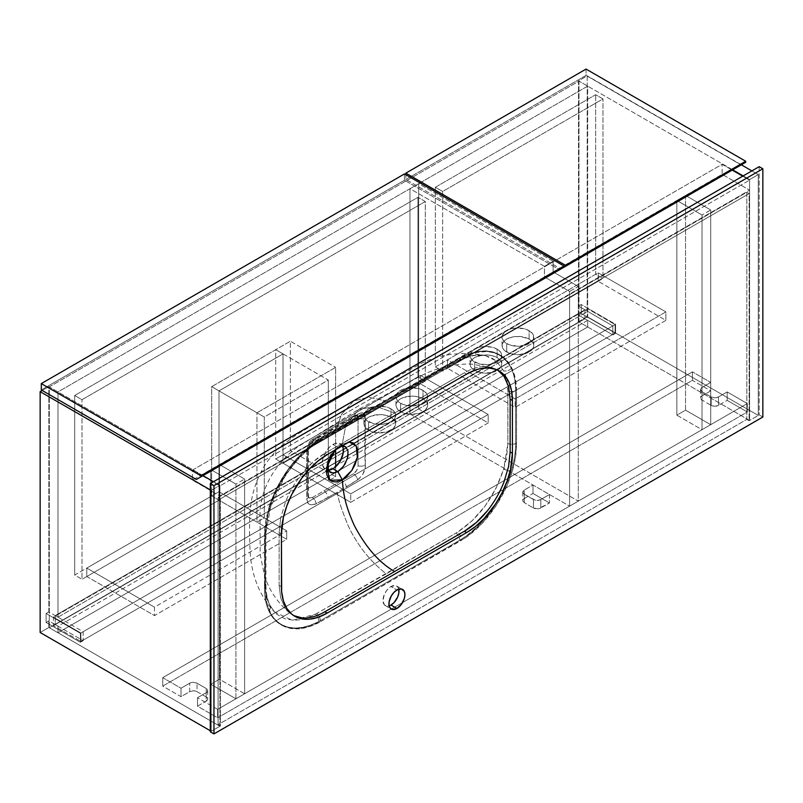 <?xml version="1.0" encoding="UTF-8"?>
<svg xmlns="http://www.w3.org/2000/svg" width="803" height="803" viewBox="0 0 803 803"><rect width="100%" height="100%" fill="white"/><g stroke="black" fill="none" stroke-linecap="round" stroke-linejoin="round"><path stroke-width="0.6" stroke-dasharray="4.01 3.01" d="M336.316 448.375L330.284 455.13L327.985 460.38L327.172 465.479L328.427 459.035L331.92 452.721L335.805 448.767L342.229 444.22L336.387 448.315M279.143 532.55L279.143 585.367L280.669 598.004L285.296 608.262L289.532 612.88L293.707 615.6L285.296 608.262L280.669 598.004L279.143 585.367L281.431 586.682L279.143 585.367L279.143 532.55L281.431 533.875L279.143 532.55L280.669 518.146L279.143 532.55M334.781 450.483L342.229 444.22L345.541 426.784L358.439 409.46L376.065 406.358L394.634 413.053L324.884 453.324L313.07 461.906L302.038 473.579C294.992 482.392 289.411 492.048 285.296 502.558L280.669 518.146L285.296 502.558C289.411 492.048 294.992 482.392 302.038 473.579C309.115 464.827 316.733 458.071 324.884 453.324L327.172 454.649L324.884 453.324L394.634 413.053L376.065 406.358L358.439 409.46L345.541 426.784L342.229 444.22L349.536 441.961M485.233 355.578L491.034 357.576L496.103 360.818L503.692 370.795C506.382 376.497 507.767 383.232 507.847 391.011A6.464 3.814 -1.4 0 0 515.626 390.74A6.464 3.814 178.6 0 1 507.847 391.011L507.847 443.577A6.464 3.654 1.4 0 0 515.626 443.557A6.464 3.654 -178.6 0 1 507.847 443.577L503.692 469.072A6.464 1.927 17.3 0 0 511.33 470.829A6.464 1.927 -162.7 0 1 503.692 469.072C494.507 496.927 479.11 517.965 457.479 532.188A6.464 3.573 58 0 1 461.293 539.335C484.51 523.757 501.182 500.921 511.33 470.829A78.915 45.56 120 0 0 515.626 443.557L515.626 390.74A78.915 45.56 120 0 0 511.33 368.426C501.132 350.038 484.46 346.464 461.293 357.686A78.915 45.56 120 0 0 459.818 358.519L320.307 439.06A78.915 45.56 120 0 0 318.841 439.934A6.464 3.573 58 0 1 317.707 442.774A6.464 3.573 58 0 1 315.398 442.895A6.464 3.573 -122 0 0 317.707 442.774A6.464 3.573 -122 0 0 318.841 439.934C295.624 455.512 278.952 478.347 268.804 508.44A6.464 1.927 17.3 0 0 270.41 507.717A6.464 1.927 17.3 0 0 269.336 506.101C278.822 478.407 294.169 457.339 315.398 442.895L386.213 400.978L368.406 397.214L353.581 401.058L341.536 414.388L337.401 426.162L313.973 439.663L310.49 442.543L308.031 446.448L306.786 451.818L306.475 475.015L306.786 498.904L308.031 503.26L310.49 504.836L315.147 504.274L337.401 492.299C337.772 498.261 341.516 509.754 348.653 526.778C357.827 545.769 370.344 561.458 386.213 573.844L316.412 613.663L308.121 617.567L301.055 619.615L294.239 620.338L285.005 618.872L277.115 614.466L274.496 611.986L269.336 604.378L266.094 594.933L264.749 583.45L264.528 557.694L264.769 531.355L266.094 519.049L269.336 506.101L277.115 487.25L285.015 473.73L294.249 461.524L301.035 454.317L315.398 442.895L386.213 400.978L457.479 360.868L464.817 357.606L472.023 355.588L478.839 354.916L485.343 355.599C462.056 351.343 440.847 353.872 421.736 363.197L353.581 401.058L368.406 397.214L386.213 400.978L457.479 360.868L472.104 355.578L485.363 355.609L496.154 360.868L503.692 370.795L506.743 380.13L507.847 391.011L507.948 417.159L507.847 443.577L506.733 456.044L503.692 469.072L496.103 488.033L485.263 505.77L472.054 520.886L457.479 532.188L386.213 573.844C370.344 561.458 357.827 545.769 348.653 526.778C341.516 509.754 337.772 498.261 337.401 492.299L358.76 479.09L362.856 474.202L365.174 467.818L364.733 441.379L365.345 418.012L364.462 413.876L362.444 412.551L358.76 413.675L337.401 426.162L341.536 414.388L353.581 401.058L296.076 434.995L277.718 448.546L267.148 461.725C257.492 476.069 251.821 492.189 250.155 510.096C249.342 521.117 249.362 535.591 250.195 553.528L250.506 557.583C253.156 579.706 261.156 597.844 274.496 611.986L269.336 604.378A6.464 4.918 154.1 0 1 270.069 605.422A6.464 4.918 154.1 0 1 268.804 610.852L272.408 617.025L277.005 621.954L282.485 625.527L288.749 627.675L295.665 628.358L303.082 627.555L310.861 625.276L318.841 621.582L310.881 625.166L303.173 627.334L295.755 628.087L288.909 627.364L282.656 625.216L277.165 621.703L272.528 616.895L268.804 610.852A78.915 45.56 120 0 0 280.849 624.664A78.915 45.56 120 0 0 318.841 621.582A78.915 45.56 120 0 0 320.307 620.749L459.818 540.208A78.915 45.56 120 0 0 461.293 539.335L469.263 533.824L477.042 527.119L491.376 510.688L503.13 491.406L511.33 470.829L502.969 491.316L491.225 510.547L476.972 526.989L469.273 533.704L461.293 539.335A78.915 45.56 120 0 0 511.33 470.829A78.915 45.56 120 0 0 515.626 443.557L515.626 390.74A78.915 45.56 120 0 0 511.33 368.426A78.915 45.56 120 0 0 499.275 354.615A78.915 45.56 120 0 0 461.293 357.686A78.915 45.56 120 0 0 459.818 358.519L460.731 359.051L315.76 443.065L299.87 456.827L285.828 474.653L278.089 488.053L272.006 502.066L267.821 516.158L265.422 536.243L265.422 589.061L266.496 601.015L267.821 606.385L272.006 615.63L274.827 619.434L281.763 625.186L290.224 628.317L299.87 628.709L310.339 626.33L321.23 621.281L466.202 537.267L482.091 523.506L496.134 505.669L507.135 485.313L512.294 471.19L515.466 457.268L516.54 444.079L516.54 391.262L515.466 379.317L512.294 369.059L507.135 360.898L503.872 357.696L496.134 353.24L487.04 351.473L476.932 352.467L466.202 356.201L460.731 359.051A78.915 45.56 -60 0 1 500.189 355.137A78.915 45.56 -60 0 1 516.54 391.262L515.626 390.74L516.54 391.262L516.54 444.079L515.626 443.557L516.54 444.079A78.915 45.56 -60 0 1 460.731 540.74L459.818 540.208L460.731 540.74L321.23 621.281L320.307 620.749L321.23 621.281A78.915 45.56 -60 0 1 281.763 625.186A78.915 45.56 -60 0 1 265.422 589.061L264.508 588.539A78.915 45.56 120 0 0 268.804 610.852C278.952 629.231 295.634 632.814 318.841 621.582A78.915 45.56 120 0 0 320.307 620.749L459.818 540.208A78.915 45.56 120 0 0 461.293 539.335A6.464 3.573 -122 0 0 457.479 532.188L456.104 533.011A6.464 3.674 59.1 0 1 459.818 540.208A6.464 3.674 -120.9 0 0 456.104 533.011L316.753 613.462A6.464 3.804 60.9 0 1 320.307 620.749A6.464 3.804 -119.1 0 0 316.753 613.462L315.398 614.215A6.464 3.885 62.1 0 1 318.841 621.582A6.464 3.885 -117.9 0 0 315.398 614.215L292.332 620.287L274.496 611.986L270.049 605.382C267.509 600.202 266.144 593.768 265.934 586.07A6.464 3.834 178.9 0 1 264.508 588.539L265.422 589.061L265.422 536.243L264.508 535.721L264.508 588.539A78.915 45.56 120 0 0 268.804 610.852A6.464 4.918 -25.9 0 0 270.069 605.422A6.464 4.918 -25.9 0 0 269.336 604.378C266.536 598.606 265.01 591.791 264.769 583.922A6.464 3.834 178.9 0 1 265.934 586.07A6.464 3.834 -1.1 0 0 264.769 583.922L264.769 531.355A6.464 3.634 -178.9 0 1 265.934 533.503A6.464 3.634 -178.9 0 1 264.508 535.721L265.422 536.243A78.915 45.56 -60 0 1 321.23 439.592L320.307 439.06A78.915 45.56 120 0 0 318.841 439.934L310.861 445.444L303.082 452.149L288.749 468.581L277.005 487.873L268.804 508.44L277.155 487.953L288.899 468.721L303.163 452.28L310.861 445.565L318.841 439.934A78.915 45.56 120 0 0 268.804 508.44A78.915 45.56 120 0 0 264.508 535.721L264.508 588.539A6.464 3.834 -1.1 0 0 265.934 586.07L265.934 533.493A6.464 3.634 1.1 0 0 264.769 531.355L269.336 506.101A6.464 1.927 -162.7 0 1 270.41 507.717A6.464 1.927 -162.7 0 1 268.804 508.44A78.915 45.56 120 0 0 264.508 535.721A6.464 3.634 1.1 0 0 265.934 533.503L270.41 507.727L283.76 478.558C289.722 469.133 292.061 466.493 295.725 462.086C302.711 453.996 310.038 447.562 317.697 442.784L319.042 441.951A6.464 3.664 59.1 0 1 316.753 442.062A6.464 3.664 -120.9 0 0 319.062 441.941A6.464 3.664 -120.9 0 0 320.307 439.06L321.23 439.592L460.731 359.051L459.818 358.519L320.307 439.06A6.464 3.664 59.1 0 1 319.062 441.941L458.393 361.501A6.464 3.804 60.9 0 1 456.104 361.601A6.464 3.804 -119.1 0 0 458.403 361.491A6.464 3.804 -119.1 0 0 459.818 358.519A6.464 3.804 60.9 0 1 458.403 361.491L459.748 360.768A6.464 3.885 62.1 0 1 457.479 360.868A6.464 3.885 -117.9 0 0 459.758 360.758A6.464 3.885 -117.9 0 0 461.293 357.686L469.183 354.133L476.942 351.935L484.299 351.192L491.185 351.895L497.469 354.063L502.969 357.576L507.606 362.374L511.33 368.426L507.717 362.243L503.13 357.315L497.639 353.742L491.376 351.594L484.47 350.911L477.042 351.724L469.263 353.993L461.293 357.686A6.464 3.885 62.1 0 1 459.758 360.758C469.835 355.649 478.367 353.932 485.343 355.599M398.77 589.171A11.322 6.534 120 0 0 396.642 585.999A11.322 6.534 120 0 0 390.981 586.551L396.923 589.984L390.981 586.551L389.415 587.635L386.534 590.677L384.326 594.501L382.971 600.423L384.326 604.779L386.534 606.054L389.415 605.763M341.847 445.926L340.894 446.097L341.847 445.926M339.9 446.398L338.886 446.819L339.9 446.398M336.828 448.004L338.886 446.819L337.862 447.351L332.894 444.481L337.862 447.351L342.229 444.22M342.369 445.886A14.876 8.592 120 0 0 340.331 443.738A14.876 8.592 120 0 0 332.894 444.481A14.876 8.592 120 0 0 323.167 457.59A14.876 8.592 120 0 0 325.446 469.514A14.876 8.592 120 0 0 328.256 470.207M220.363 725.992L210.306 731.804L220.363 725.992L220.363 498.874L749.129 193.603L749.129 420.712L746.84 419.397L218.085 724.667L220.363 725.992L220.363 498.874L218.085 497.559L746.84 192.278L746.84 419.397L218.085 724.667L218.085 497.559L220.363 498.874L749.129 193.603L746.84 192.278L749.129 193.603L749.129 420.712L746.84 419.397L746.84 192.278L218.085 497.559L218.085 724.667L220.363 725.992M762.85 417.018L759.186 414.9L749.129 420.712L759.186 414.9L762.85 417.018M398.83 589.462L397.636 586.822L395.427 585.548L390.981 586.551A11.322 6.534 120 0 0 383.583 596.529A11.322 6.534 120 0 0 385.32 605.603A11.322 6.534 120 0 0 389.134 605.853M497.86 370.273L492.771 367.794L487.24 366.65C480.194 366.038 472.576 368.085 464.395 372.783L394.634 413.053L464.395 372.783L466.684 374.098L464.395 372.783C472.576 368.085 480.194 366.038 487.24 366.65L497.86 370.273M312.307 497.559L309.075 497.88L307.73 494.919L307.73 447.381L309.075 442.875L312.307 439.462L323.88 432.777L353.471 415.693L356.703 415.372L358.048 418.333L358.048 465.87L356.703 470.377L353.471 473.79L312.307 497.559A6.464 3.734 -60 0 1 308.513 497.418A6.464 3.734 -60 0 1 307.73 494.919L307.73 447.381A6.464 3.734 -60 0 1 312.307 439.462A6.464 3.613 -118.6 0 0 315.137 439.723A6.464 3.613 -118.6 0 0 316.302 438.157L311.614 441.54C308.452 444.631 306.846 448.054 306.786 451.818A6.464 3.945 1.5 0 0 308.452 449.279A6.464 3.945 1.5 0 0 307.73 447.381A6.464 3.945 -178.5 0 1 308.452 449.279A6.464 3.945 -178.5 0 1 306.786 451.818L306.786 498.904A6.464 3.513 -1.4 0 0 308.452 496.485A6.464 3.513 -1.4 0 0 307.73 494.919A6.464 3.513 178.6 0 1 308.452 496.485A6.464 3.513 178.6 0 1 306.786 498.904C306.836 502.778 308.452 504.736 311.614 504.766L316.302 503.772A6.464 3.634 -118.5 0 0 312.307 497.559A6.464 3.634 61.5 0 1 316.302 503.772L328.246 497.428A6.464 3.684 -119.3 0 0 323.88 490.874L312.307 497.559M342.61 446.368L339.559 443.386L334.941 443.527L329.832 446.769L325.446 452.33L322.826 458.914L322.575 464.957L324.753 469.032L328.859 470.177M341.897 422.378L323.88 432.777L341.897 422.378A6.464 3.784 -120.7 0 0 345.19 422.669A6.464 3.784 -120.7 0 0 346.384 420.933L316.302 438.157A6.464 3.613 61.4 0 1 315.137 439.723A6.464 3.613 61.4 0 1 312.307 439.462L323.88 432.777A6.464 3.684 -119.3 0 0 327.032 433.148A6.464 3.684 -119.3 0 0 328.246 431.412A6.464 3.684 60.7 0 1 327.032 433.148A6.464 3.684 60.7 0 1 323.88 432.777L353.471 415.693A6.464 3.844 -121.4 0 0 356.572 415.803A6.464 3.844 -121.4 0 0 357.726 414.248L346.384 420.933A6.464 3.784 59.3 0 1 345.19 422.669A6.464 3.784 59.3 0 1 341.897 422.378M341.897 480.475L323.88 490.874A6.464 3.684 60.7 0 1 328.246 497.428L346.384 486.959A6.464 3.784 -120.7 0 0 341.897 480.475A6.464 3.784 59.3 0 1 346.384 486.959L357.726 479.853A6.464 3.834 -121.6 0 0 353.471 473.79L341.897 480.475M357.726 414.248A6.464 3.844 58.6 0 1 356.572 415.803A6.464 3.844 58.6 0 1 353.471 415.693A6.464 3.734 -60 0 1 356.231 415.171A6.464 3.734 -60 0 1 358.048 418.333A6.464 3.844 2.9 0 0 365.345 418.012C365.445 414.228 364.171 412.471 361.521 412.732L357.726 414.248M358.048 418.333L358.048 465.87A6.464 3.624 -2.8 0 0 365.345 465.098L365.345 418.012A6.464 3.844 -177.1 0 1 358.048 418.333M357.726 479.853L361.521 475.958C364.171 472.576 365.445 468.952 365.345 465.098A6.464 3.624 177.2 0 1 358.048 465.87A6.464 3.734 -60 0 1 353.471 473.79A6.464 3.834 58.4 0 1 357.726 479.853M511.33 368.426A6.464 4.918 154.1 0 1 503.692 370.795A6.464 4.918 -25.9 0 0 511.33 368.426M759.186 166.663L759.186 414.9L759.186 166.663M57.987 617.186L587.666 311.383L587.666 86.122L57.987 391.924L57.987 617.186L55.246 615.6L55.246 624.583L57.987 626.169L57.987 632.774L49.294 627.755L49.294 386.905L578.973 81.103L578.973 321.943L587.666 326.962L587.666 320.367L584.915 318.781L584.915 309.797L587.666 311.383L587.666 86.122L578.973 81.103L587.666 86.122L57.987 391.924L49.294 386.905L57.987 391.924L57.987 617.186L587.666 311.383L584.915 309.797L55.246 615.6L57.987 617.186M49.294 627.755L57.987 632.774L587.666 326.962L578.973 321.943L49.294 627.755L578.973 321.943L578.973 81.103L49.294 386.905L49.294 627.755M587.666 320.367L57.987 626.169L57.987 632.774L587.666 326.962L587.666 320.367L57.987 626.169L55.246 624.583L584.915 318.781L587.666 320.367M584.915 309.797L584.915 318.781L55.246 624.583L55.246 615.6L584.915 309.797M758.273 174.582L751.869 170.888L758.273 174.582L749.58 179.601L743.176 175.907L749.58 179.601L749.58 420.451L578.511 321.682L578.511 315.077L612.819 334.891L612.819 325.908L578.511 306.104L578.511 80.842L587.204 75.823L587.204 316.663L758.273 415.432L758.273 174.582L749.58 179.601L749.58 420.451L758.273 415.432L587.204 316.663L578.511 321.682L749.58 420.451L758.273 415.432L758.273 174.582M741.35 164.816L587.204 75.823L741.35 164.816M732.657 169.834L578.511 80.842L732.657 169.834M578.511 321.682L587.204 316.663L587.204 75.823L578.511 80.842L578.511 306.104L581.262 304.518L581.262 313.501L578.511 315.077L578.511 321.682M578.511 315.077L581.262 313.501L615.57 333.305L612.819 334.891L578.511 315.077M612.819 325.908L615.57 324.322L581.262 304.518L578.511 306.104L612.819 325.908L612.819 334.891L615.57 333.305L615.57 324.322L612.819 325.908M581.262 313.501L581.262 304.518L615.57 324.322L615.57 333.305L581.262 313.501M219.912 726.253L48.842 627.484L40.15 632.503L48.842 627.484L219.912 726.253L219.912 485.413L213.508 481.71L219.912 485.413L211.219 490.432L210.306 489.9L211.219 490.432L211.219 731.272L219.912 726.253L219.912 485.413L211.219 490.432L211.219 731.272L210.306 730.74L211.219 731.272L219.912 726.253M202.988 475.637L48.842 386.644L48.842 611.906L83.151 631.71L83.151 640.694L48.842 620.89L48.842 627.484L48.842 620.89L46.092 622.476L46.092 613.492L48.842 611.906L48.842 386.644L202.988 475.637M42.208 390.469L48.842 386.644L42.208 390.469M83.151 640.694L80.4 642.28L46.092 622.476L48.842 620.89L83.151 640.694L83.151 631.71L80.4 633.296L80.4 642.28L83.151 640.694M48.842 611.906L46.092 613.492L80.4 633.296L83.151 631.71L48.842 611.906M80.4 642.28L46.092 622.476L46.092 613.492L80.4 633.296L80.4 642.28M587.666 317.195L615.108 333.034L615.108 324.593L587.666 308.743L587.666 317.195L53.42 625.637L53.42 617.186L587.666 308.743L615.108 324.593L80.862 633.035L53.42 617.186L80.862 633.035L80.862 641.487L53.42 625.637L80.862 641.487L615.108 333.034L587.666 317.195L587.666 308.743L53.42 617.186L53.42 625.637L587.666 317.195M615.108 333.034L615.108 324.593L80.862 633.035L80.862 641.487L615.108 333.034M692.407 371.859L692.407 380.311L710.705 390.87L710.705 382.419L692.407 371.859L710.705 382.419L701.37 387.889L700.497 389.555L702.013 391.663L711.167 396.943L714.821 397.826L718.484 396.943L727.177 391.924L747.302 403.548L217.623 709.35L197.498 697.737L197.498 706.188L217.623 717.802L217.623 709.35L197.498 697.737L206.833 692.266L207.706 690.6L206.833 688.944L197.036 683.212L193.382 682.339L189.719 683.212L181.026 688.231L162.738 677.662L692.407 371.859L162.738 677.662L162.738 686.113L692.407 380.311L692.407 371.859M524.309 490.031L522.793 492.149L523.666 493.805L535.139 500.189L539.997 499.918L549.473 494.528L533.001 485.012L524.309 490.031L533.001 485.012L549.473 494.528L549.473 502.979L538.13 508.811L533.463 507.988L524.309 502.708L522.894 501.182L523.666 498.934L533.001 493.464L549.473 502.979L533.001 493.464L533.001 485.012L533.001 493.464L524.309 498.482L524.309 490.031L524.309 498.482A5.179 2.991 0 0 0 522.793 500.6A5.179 2.991 0 0 0 524.309 502.708L524.309 494.257A5.179 2.991 180 0 1 522.793 492.149A5.179 2.991 180 0 1 524.309 490.031M702.013 395.889L710.705 390.87L692.407 380.311L162.738 686.113L181.026 696.673L189.719 691.664L193.382 690.781L197.036 691.664L206.19 696.944L207.706 699.052L206.833 700.718L197.498 706.188L217.623 717.802L747.302 411.999L727.177 400.376L718.484 405.395L714.821 406.268L711.167 405.395L701.37 399.663L700.497 398.007L702.013 395.889L702.013 387.437L710.705 382.419L710.705 390.87L702.013 395.889A5.179 2.991 0 0 0 700.497 398.007A5.179 2.991 0 0 0 702.013 400.115L702.013 391.663A5.179 2.991 180 0 1 700.497 389.555A5.179 2.991 180 0 1 702.013 387.437L702.013 395.889M217.623 709.35L747.302 403.548L747.302 411.999L217.623 717.802L217.623 709.35M747.302 411.999L747.302 403.548L727.177 391.924L727.177 400.376L747.302 411.999M181.026 696.673L181.026 688.231L162.738 677.662L162.738 686.113L181.026 696.673L181.026 688.231L189.719 683.212A5.179 2.991 180 0 1 197.036 683.212L206.19 688.492A5.179 2.991 180 0 1 207.706 690.6A5.179 2.991 180 0 1 206.19 692.718L197.498 697.737L197.498 706.188L206.19 701.17L206.19 692.718L206.19 701.17A5.179 2.991 0 0 0 207.706 699.052A5.179 2.991 0 0 0 206.19 696.944L206.19 688.492L206.19 696.944L197.036 691.664L197.036 683.212L197.036 691.664A5.179 2.991 0 0 0 189.719 691.664L189.719 683.212L189.719 691.664L181.026 696.673M702.013 391.663L702.013 400.115L711.167 405.395L711.167 396.943L702.013 391.663M718.484 396.943A5.179 2.991 180 0 1 711.167 396.943L711.167 405.395A5.179 2.991 0 0 0 718.484 405.395L718.484 396.943L718.484 405.395L727.177 400.376L727.177 391.924L718.484 396.943M524.309 494.257L524.309 502.708L533.463 507.988L533.463 499.546L524.309 494.257M540.78 499.546A5.179 2.991 180 0 1 533.463 499.546L533.463 507.988A5.179 2.991 0 0 0 540.78 507.988L540.78 499.546L540.78 507.988L549.473 502.979L549.473 494.528L540.78 499.546M192.469 470.096L722.138 164.284L732.206 170.095L722.138 164.284L192.469 470.096L192.469 480.124L722.138 174.321L722.138 164.284L722.138 174.321L192.469 480.124L219.912 495.973L749.58 190.17L722.138 174.321L749.58 190.17L219.912 495.973L219.912 485.935L192.469 470.096L192.469 480.124L219.912 495.973L219.912 485.935L749.58 180.133L219.912 485.935L192.469 470.096M742.725 176.168L749.58 180.133L749.58 190.17L749.58 180.133L742.725 176.168M586.06 69.088L586.06 75.422L741.119 164.946L586.06 75.422L405.846 179.47L405.846 174.723L405.846 179.47L560.906 268.995L405.846 179.47L586.06 75.422L586.06 69.088M442.664 191.485L442.664 371.066L435.346 366.841L435.346 187.26L442.664 191.485L602.983 98.93L595.665 94.704L435.346 187.26L435.346 366.841L595.665 274.285L595.665 94.704L595.665 274.285L602.983 278.5L602.983 98.93L602.983 278.5L442.664 371.066L442.664 191.485L435.346 187.26L595.665 94.704L602.983 98.93L442.664 191.485M442.664 371.066L435.346 366.841L595.665 274.285L602.983 278.5L442.664 371.066M529.117 339.107A15.849 9.154 0 0 0 511.842 337.13A15.849 9.154 0 0 0 502.066 345.581A15.849 9.154 0 0 0 506.703 352.055L506.703 343.604A15.849 9.154 180 0 1 502.066 337.13A15.849 9.154 180 0 1 511.842 328.678A15.849 9.154 180 0 1 529.117 330.665L529.117 339.107L532.55 342.078L533.754 345.581L533.453 347.368L531.084 350.67L526.718 353.19L517.905 354.735L509.102 353.19L503.27 349.084L502.367 347.368L502.367 343.794L504.736 340.502L509.102 337.973L514.813 336.608L520.996 336.608L529.117 339.107L529.117 330.665L523.978 328.678L514.813 328.156L509.102 329.521L504.736 332.051L502.367 335.343L502.066 337.13L502.367 338.916L504.736 342.219L509.102 344.738L517.905 346.284L526.718 344.738L532.55 340.633L533.453 338.916L533.453 335.343L532.55 333.626L529.117 330.665A15.849 9.154 180 0 1 533.754 337.13A15.849 9.154 180 0 1 523.978 345.581A15.849 9.154 180 0 1 506.703 343.604L506.703 352.055A15.849 9.154 0 0 0 523.978 354.033A15.849 9.154 0 0 0 533.754 345.581A15.849 9.154 0 0 0 529.117 339.107M497.097 357.596A15.849 9.154 0 0 0 479.823 355.619A15.849 9.154 0 0 0 470.046 364.07A15.849 9.154 0 0 0 474.683 370.534L474.683 362.083A15.849 9.154 180 0 1 470.046 355.619A15.849 9.154 180 0 1 479.823 347.167A15.849 9.154 180 0 1 497.097 349.144L497.097 357.596L500.53 360.567L501.745 364.07L500.53 367.573L499.064 369.149L491.958 372.522L482.804 373.044L477.082 371.679L471.251 367.573L470.347 365.857L470.347 362.283L472.716 358.981L477.082 356.462L485.895 354.916L491.958 355.619L497.097 357.596L497.097 349.144L491.958 347.167L482.804 346.645L477.082 348.01L472.716 350.53L470.347 353.832L470.046 355.619L470.347 357.405L472.716 360.698L479.823 364.07L488.987 364.592L497.097 362.083L500.53 359.122L501.433 357.405L501.433 353.832L499.064 350.53L497.097 349.144A15.849 9.154 180 0 1 501.745 355.619A15.849 9.154 180 0 1 491.958 364.07A15.849 9.154 180 0 1 474.683 362.083L474.683 370.534A15.849 9.154 0 0 0 491.958 372.522A15.849 9.154 0 0 0 501.745 364.07A15.849 9.154 0 0 0 497.097 357.596M598.185 272.829L665.878 311.915L515.165 398.93L447.472 359.844L598.185 272.829L598.185 281.281L447.472 368.296L515.165 407.372L665.878 320.367L598.185 281.281L665.878 320.367L665.878 311.915L598.185 272.829L598.185 281.281L447.472 368.296L447.472 359.844L515.165 398.93L515.165 407.372L447.472 368.296L447.472 359.844L598.185 272.829M665.878 320.367L515.165 407.372L515.165 398.93L665.878 311.915L665.878 320.367M553.126 261.336L418.654 183.696L418.654 408.958L578.29 501.122L578.29 286.43L553.126 271.906L553.126 261.336L544.444 266.355L409.962 188.715L418.654 183.696L553.126 261.336L553.126 271.906L578.29 286.43L569.598 291.439L569.598 506.141L409.962 413.977L409.962 188.715L544.444 266.355L544.444 276.915L569.598 291.439L569.598 506.141L578.29 501.122L418.654 408.958L409.962 413.977L569.598 506.141L578.29 501.122L578.29 286.43L569.598 291.439L544.444 276.915L553.126 271.906L544.444 276.915L544.444 266.355L553.126 261.336M418.654 183.696L409.962 188.715L409.962 413.977L418.654 408.958L418.654 183.696M404.471 173.93L404.471 180.263L559.53 269.788L404.471 180.263L41.294 389.947L404.471 180.263L404.471 173.93M211.681 495.973L74.689 575.068L82.006 579.294L218.998 500.199L211.681 495.973L211.681 386.644L275.71 349.676L275.71 459.005L417.972 376.878L425.289 381.104L425.289 201.523L417.972 197.297L417.972 376.878L417.972 197.297L74.689 395.488L82.006 399.713L425.289 201.523L425.289 381.104L283.027 463.231L283.027 353.902L218.998 390.87L218.998 500.199L82.006 579.294L82.006 399.713L82.006 579.294L74.689 575.068L74.689 395.488L74.689 575.068L211.681 495.973L211.681 386.644L218.998 390.87L283.027 353.902L275.71 349.676L211.681 386.644L218.998 390.87L218.998 500.199L211.681 495.973L218.998 491.747L218.998 500.199L86.804 576.524L86.804 568.072L154.497 607.158L154.497 615.6L86.804 576.524L86.804 568.072L218.998 491.747L286.691 530.833L286.691 539.285L154.497 615.6L154.497 607.158L286.691 530.833L154.497 607.158L86.804 568.072L218.998 491.747L286.691 530.833L286.691 539.285L218.998 500.199L86.804 576.524L154.497 615.6L286.691 539.285L218.998 500.199L218.998 491.747L264.277 517.895L256.96 522.121L211.681 495.973L256.96 522.121L256.96 412.792L211.681 386.644L290.355 341.225L290.355 450.553L335.634 476.701L328.317 480.927L328.317 470.207L328.317 480.927L283.027 454.779L420.481 375.423L488.174 414.509L350.73 493.865L283.027 454.779L420.481 375.423L420.481 383.874L283.027 463.231L425.289 381.104L417.972 376.878L275.71 459.005L283.027 463.231L275.71 459.005L275.71 349.676L283.027 353.902L283.027 463.231L350.73 502.317L488.174 422.96L420.481 383.874L488.174 422.96L488.174 414.509L420.481 375.423L420.481 383.874L283.027 463.231L283.027 454.779L350.73 493.865L488.174 414.509L488.174 422.96L350.73 502.317L350.73 493.865L350.73 502.317L283.027 463.231L283.027 454.779L328.317 480.927L335.634 476.701L335.634 466.774L335.634 476.701L290.355 450.553L290.355 341.225L335.634 367.362L290.355 341.225L211.681 386.644L211.681 495.973L218.998 491.747L264.277 517.895L264.277 417.018L218.998 390.87L218.998 491.747L218.998 390.87L283.027 353.902L328.317 380.04L264.277 417.018L218.998 390.87L283.027 353.902L283.027 454.779L290.355 450.553L283.027 454.779L283.027 353.902L328.317 380.04L328.317 461.253L328.317 380.04L264.277 417.018L264.277 517.895L256.96 522.121L256.96 412.792L211.681 386.644L211.681 495.973M425.289 201.523L417.972 197.297L74.689 395.488L82.006 399.713L425.289 201.523M390.981 417.279A15.849 9.154 0 0 0 373.706 415.292A15.849 9.154 0 0 0 363.93 423.753A15.849 9.154 0 0 0 368.567 430.217L368.567 421.766A15.849 9.154 180 0 1 363.93 415.302A15.849 9.154 180 0 1 373.706 406.85A15.849 9.154 180 0 1 390.981 408.827L390.981 417.279L394.414 420.25L395.618 423.753L395.317 425.53L392.948 428.832L385.841 432.205L376.677 432.727L370.966 431.362L365.134 427.246L364.231 425.53L364.231 421.966L366.6 418.664L370.966 416.145L379.769 414.599L385.841 415.292L390.981 417.279L390.981 408.827L385.841 406.85L376.677 406.328L370.966 407.693L366.6 410.213L364.231 413.515L363.93 415.302L364.231 417.088L366.6 420.381L373.706 423.753L382.86 424.275L390.981 421.766L394.414 418.805L395.317 417.088L395.317 413.515L392.948 410.213L390.981 408.827A15.849 9.154 180 0 1 395.618 415.302A15.849 9.154 180 0 1 385.841 423.753A15.849 9.154 180 0 1 368.567 421.766L368.567 430.217A15.849 9.154 0 0 0 385.841 432.205A15.849 9.154 0 0 0 395.618 423.753A15.849 9.154 0 0 0 390.981 417.279M423 398.79A15.849 9.154 0 0 0 405.726 396.812A15.849 9.154 0 0 0 395.939 405.264A15.849 9.154 0 0 0 400.587 411.738L400.587 403.287A15.849 9.154 180 0 1 395.939 396.812A15.849 9.154 180 0 1 405.726 388.361A15.849 9.154 180 0 1 423 390.348L423 398.79L426.433 401.761L427.638 405.264L427.337 407.051L424.968 410.343L420.601 412.872L411.788 414.418L402.986 412.872L397.154 408.767L395.939 405.264L396.25 403.477L398.619 400.185L402.986 397.656L411.788 396.11L417.861 396.812L423 398.79L423 390.348L417.861 388.361L408.697 387.839L402.986 389.204L398.619 391.734L397.154 393.309L395.939 396.812L397.154 400.316L398.619 401.901L402.986 404.421L411.788 405.967L420.601 404.421L426.433 400.316L427.337 398.599L427.337 395.026L426.433 393.309L423 390.348A15.849 9.154 180 0 1 427.638 396.812A15.849 9.154 180 0 1 417.861 405.264A15.849 9.154 180 0 1 400.587 403.287L400.587 411.738A15.849 9.154 0 0 0 417.861 413.716A15.849 9.154 0 0 0 427.638 405.264A15.849 9.154 0 0 0 423 398.79M335.634 449.76L335.634 367.362L256.96 412.792L335.634 367.362L335.634 449.76M685.551 195.45L685.551 410.152L710.705 424.677L710.705 209.974L685.551 195.45L676.859 200.469L676.859 415.171L685.551 410.152L685.551 195.45L676.859 200.469L702.013 214.993L702.013 429.695L676.859 415.171L676.859 200.469L702.013 214.993L710.705 209.974L710.705 424.677L702.013 429.695L702.013 214.993L710.705 209.974L685.551 195.45M685.551 410.152L710.705 424.677L702.013 429.695L676.859 415.171L685.551 410.152M235.921 484.089L235.921 698.791L210.757 684.266L210.757 469.564L235.921 484.089L244.614 479.07L244.614 693.772L235.921 698.791L235.921 484.089L244.614 479.07L219.45 464.546L219.45 679.248L244.614 693.772L244.614 479.07L219.45 464.546L210.757 469.564L210.757 684.266L219.45 679.248L219.45 464.546L210.757 469.564L235.921 484.089M235.921 698.791L210.757 684.266L219.45 679.248L244.614 693.772L235.921 698.791M327.383 463L326.701 467.276M289.532 612.88C278.039 603.133 269.798 591.149 264.809 576.915L260.132 554.361L260.062 509.724C261.828 493.785 267.67 479.421 277.577 466.623C283.951 458.202 291.218 451.286 299.368 445.886L358.439 409.46L420.732 375.945C436.601 367.744 453.454 363.769 471.271 364.04L492.761 367.784M396.642 585.999L402.584 589.432M345.16 446.538L340.331 443.738M330.284 472.305L325.446 469.514M499.275 354.615L500.189 355.137M280.849 624.664L281.763 625.186M308.533 497.438L308.452 449.268L309.747 444.932C311.082 442.563 312.879 440.817 315.147 439.713L357.706 415.231L356.211 415.161M499.024 370.896L496.736 369.581M294.831 616.302L292.543 614.978M385.32 605.603L391.262 609.035M207.706 690.6L207.706 699.052M700.497 389.555L700.497 398.007M522.793 492.149L522.793 500.6M502.066 345.581L502.066 337.13M470.046 364.07L470.046 355.619M501.745 364.07L501.745 355.619M533.754 345.581L533.754 337.13M363.93 423.753L363.93 415.302M395.939 405.264L395.939 396.812M427.638 405.264L427.638 396.812M395.618 423.753L395.618 415.302"/><path stroke-width="1.2" d="M348.161 442.051L353.19 442.824L356.552 446.659L357.676 451.145L357.415 456.807L355.127 464.425L352.075 470.076L346.755 476.42L342.249 479.803C343.543 492.359 343.985 502.467 354.364 525.634C366.017 547.586 379.438 562.873 394.634 571.505L324.884 611.776L327.172 613.09L466.684 532.55L327.172 613.09A64.692 37.35 -60 0 1 294.831 616.302A64.692 37.35 -60 0 1 281.431 586.682L281.431 533.875L281.652 591.741L283.399 600.885L286.832 608.463L291.81 614.195L294.831 616.302L301.757 618.862L305.612 619.304L309.667 619.183L318.249 617.236L327.172 613.09L324.884 611.776C316.653 616.443 309.035 618.491 302.038 617.909L293.707 615.6L302.038 617.909C309.035 618.491 316.653 616.443 324.884 611.776L394.634 571.505C379.438 562.873 366.017 547.586 354.364 525.634C343.985 502.467 343.543 492.359 342.229 479.813L336.206 481.93L332.191 481.579L329.059 479.491L326.781 474.734L326.399 470.99L327.594 463.391L331.027 455.622L335.212 450.001L326.701 467.276L329.973 480.365L342.249 479.803L337.882 471.642L332.844 473.037L328.959 471.21L327.494 468.249L327.192 464.877L327.985 469.665L330.284 472.305M390.981 605.04A11.322 6.534 120 0 0 398.77 589.171L398.83 593.066L397.636 597.091L394.042 602.571L390.981 605.04L396.923 608.473L390.981 605.04L389.134 605.853A11.322 6.534 120 0 0 390.981 605.04M396.923 589.984A11.322 6.534 -60 0 1 402.584 589.432A11.322 6.534 -60 0 1 404.321 598.496A11.322 6.534 -60 0 1 396.923 608.473L401.37 604.348L404.321 598.496L404.933 594.611L404.321 591.43L401.37 588.98L396.923 589.984L393.861 592.463L391.262 595.967L389.074 601.959L389.074 605.562L390.268 608.212L392.476 609.487L396.923 608.473A11.322 6.534 -60 0 1 391.262 609.035A11.322 6.534 -60 0 1 389.535 599.961A11.322 6.534 -60 0 1 396.923 589.984M345.16 446.528L341.847 445.926L345.842 447L348.02 451.065L347.779 457.098L345.17 463.692L341.867 468.35L337.882 471.642L332.894 468.771A14.876 8.592 120 0 0 342.369 445.886M345.842 447L348.02 451.065L347.428 458.423L343.634 466.141L337.862 471.652L342.229 479.813L351.865 470.387L357.315 457.349L356.301 446.137L349.245 441.961M210.306 731.804L213.959 733.912L762.85 417.018L762.85 168.781L759.186 166.663L762.85 168.781L213.959 485.674L213.959 733.912L210.306 731.804L210.306 483.557L213.959 485.674L210.306 483.557L759.186 166.663L210.306 483.557L210.306 731.804M510.136 452.009L510.136 399.191L508.61 386.544L503.983 376.296L497.86 370.273L503.983 376.296L508.61 386.544L510.136 399.191L512.424 400.506L512.424 453.324L510.136 452.009L510.136 399.191L512.424 400.506L511.541 390.71L508.941 382.308L504.716 375.613L499.024 370.896L495.702 369.34L488.244 367.884L479.953 368.707L475.607 369.962L466.684 374.098L327.172 454.649L318.249 460.812L309.667 468.771L301.757 478.217L291.81 494.367L286.832 505.85L283.399 517.403L281.431 533.875A64.692 37.35 -60 0 1 327.172 454.649L466.684 374.098A64.692 37.35 -60 0 1 499.024 370.896A64.692 37.35 -60 0 1 512.424 400.506L512.424 453.324A64.692 37.35 -60 0 1 466.684 532.55L475.607 526.387L484.189 518.427L495.702 503.812L502.036 492.831L507.024 481.338L510.447 469.795L512.424 453.324L510.136 452.009L508.61 466.413L510.136 452.009M394.634 571.505L464.395 531.235L476.169 522.623L487.24 510.979C494.287 502.166 499.867 492.51 503.983 482.001L508.61 466.413L503.983 482.001C499.867 492.51 494.287 502.166 487.24 510.979C480.164 519.732 472.545 526.477 464.395 531.235L466.684 532.55L464.395 531.235L394.634 571.505M328.256 470.207A14.876 8.592 120 0 0 332.894 468.771L337.862 471.652L333.797 473.027L330.746 472.535M327.925 470.207L331.86 469.313L334.941 467.356L340.331 460.922L343.212 453.043L343.212 448.295L342.168 445.545M213.959 485.674L762.85 168.781L762.85 417.018L213.959 733.912L213.959 485.674M751.869 170.888L741.35 164.816L751.869 170.888M743.176 175.907L732.657 169.834L743.176 175.907M40.15 632.503L210.306 730.74L40.15 632.503L40.15 391.663L42.208 390.469L40.15 391.663L210.306 489.9L40.15 391.663L40.15 632.503M213.508 481.71L202.988 475.637L213.508 481.71M732.206 170.095L742.725 176.168L732.206 170.095M745.696 161.252L586.06 69.088L745.696 161.252L565.483 265.301L405.846 173.137L586.06 69.088L405.846 173.137L565.483 265.301L565.483 266.355L560.906 268.995L745.696 162.306L745.696 161.252L565.483 265.301L565.483 266.355L745.696 162.306L745.696 161.252M405.846 174.723L405.846 173.137L405.846 174.723M741.119 164.946L560.906 268.995L741.119 164.946M564.107 266.094L404.471 173.93L564.107 266.094L200.931 475.767L41.294 383.603L404.471 173.93L41.294 383.603L200.931 475.767L200.931 476.831L196.354 479.471L41.294 389.947L41.294 383.603L41.294 389.947L196.354 479.471L564.107 267.148L564.107 266.094L200.931 475.767L200.931 476.831L564.107 267.148L564.107 266.094M559.53 269.788L196.354 479.471L559.53 269.788M328.317 470.207L328.317 461.253L328.317 470.207M335.634 466.774L335.634 449.76L335.634 466.774"/></g></svg>
